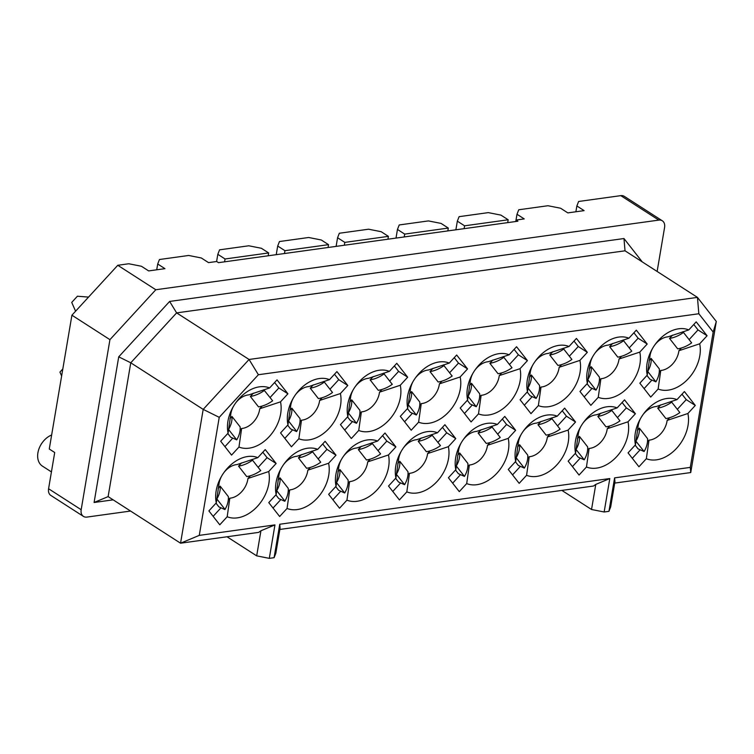 <?xml version="1.0" encoding="UTF-8"?>
<svg xmlns="http://www.w3.org/2000/svg" width="754" height="754" viewBox="0 0 754 754"><rect width="100%" height="100%" fill="white"/><g stroke="black" fill="none" stroke-linecap="round" stroke-linejoin="round"><path stroke-width="1.13" d="M608.94 511.335L610.693 506.839L614.944 481.749L614.604 477.876L608.94 511.335L604.152 511.994L609.807 478.545L595.783 484.407L591.532 509.497L604.152 511.994M614.717 483.088L690.739 472.56L690.287 467.395L614.604 477.876M690.739 472.56L716.3 321.458L713.18 332.062L690.287 467.395M716.3 321.458L697.45 297.387L698.835 313.749L713.18 332.062M514.124 349.366L518.384 354.795L527.432 360.619L516.556 346.727L509.148 354.785L488.385 361.703A18.237 12.875 -57.3 0 0 475.124 369.856M518.384 354.795L509.459 364.502M501.778 372.862L499.271 375.596L520.034 368.678L527.432 360.619M502.343 419.064L506.594 424.493L515.651 430.317L504.765 416.425L497.357 424.483L476.603 431.401A18.237 12.875 -57.3 0 0 463.333 439.554M506.594 424.493L497.678 434.2M489.996 442.56L487.48 445.294L508.243 438.376L515.651 430.317M532.767 365.04A18.237 12.875 -57.3 0 0 530.137 373.136L527.489 391.703L520.081 399.761L530.967 413.654L538.365 405.595A33.43 23.6 122.7 0 0 568.657 395.153A33.43 23.6 122.7 0 0 579.911 360.393L587.319 352.335L576.433 338.433L569.025 346.491A33.43 23.6 122.7 0 0 535.434 360.978A33.43 23.6 122.7 0 0 532.409 365.671A33.43 23.6 122.7 0 0 527.489 391.703M535.001 361.571A18.237 12.875 -57.3 0 1 548.271 353.409L569.025 346.491M574.011 341.072L578.261 346.51L587.319 352.335M578.261 346.51L569.345 356.218M561.664 364.568L559.148 367.302L579.911 360.393M559.148 367.302A18.237 12.875 -57.3 0 1 541.023 387.038L538.365 405.595M541.023 387.038L539.506 388.687M532.173 396.661L524.332 405.19M520.986 434.738A18.237 12.875 -57.3 0 0 518.347 442.834L515.698 461.401L508.29 469.459L519.176 483.352L526.584 475.293A33.43 23.6 122.7 0 0 556.876 464.85A33.43 23.6 122.7 0 0 568.12 430.082L575.528 422.023L564.642 408.131L557.244 416.189A33.43 23.6 122.7 0 0 523.644 430.666A33.43 23.6 122.7 0 0 520.618 435.369A33.43 23.6 122.7 0 0 515.698 461.401M523.21 431.269A18.237 12.875 -57.3 0 1 536.48 423.107L557.244 416.189M562.22 410.77L566.471 416.208L575.528 422.023M566.471 416.208L557.555 425.906M549.873 434.266L547.366 437L568.12 430.082M547.366 437A18.237 12.875 -57.3 0 1 529.233 456.726L526.584 475.293M529.233 456.726L527.715 458.375M520.392 466.358L512.55 474.888M592.653 356.746A18.237 12.875 -57.3 0 0 590.014 364.851L587.366 383.409L579.958 391.467L590.844 405.36L598.252 397.301A33.43 23.6 122.7 0 0 628.544 386.859A33.43 23.6 122.7 0 0 639.788 352.099L647.196 344.041L636.319 330.148L628.911 338.207A33.43 23.6 122.7 0 0 595.311 352.683A33.43 23.6 122.7 0 0 592.286 357.387A33.43 23.6 122.7 0 0 587.366 383.409M594.887 353.277A18.237 12.875 -57.3 0 1 608.148 345.115L628.911 338.207M633.888 332.787L638.138 338.216L647.196 344.041M638.138 338.216L629.222 347.924M621.541 356.284L619.034 359.017L639.788 352.099M619.034 359.017A18.237 12.875 -57.3 0 1 600.9 378.744L598.252 397.301M600.9 378.744L599.383 380.393M592.06 388.367L584.218 396.896M580.863 426.444A18.237 12.875 -57.3 0 0 578.233 434.549L575.575 453.107L568.177 461.165L579.053 475.058L586.461 466.999A33.43 23.6 122.7 0 0 616.753 456.556A33.43 23.6 122.7 0 0 628.007 421.797L635.405 413.739L624.529 399.846L617.121 407.905A33.43 23.6 122.7 0 0 583.521 422.381A33.43 23.6 122.7 0 0 580.495 427.075A33.43 23.6 122.7 0 0 575.575 453.107M583.096 422.975A18.237 12.875 -57.3 0 1 596.357 414.813L617.121 407.905M622.097 402.485L626.357 407.914L635.405 413.739M626.357 407.914L617.432 417.622M609.75 425.982L607.243 428.715L628.007 421.797M607.243 428.715A18.237 12.875 -57.3 0 1 589.11 448.442L586.461 466.999M589.11 448.442L587.592 450.091M580.269 458.064L572.427 466.594M652.53 348.452A18.237 12.875 -57.3 0 0 649.901 356.557L647.243 375.115L639.844 383.173L650.721 397.075L658.129 389.017A33.43 23.6 122.7 0 0 688.421 378.565A33.43 23.6 122.7 0 0 699.674 343.805L707.082 335.747L696.196 321.854L688.788 329.913A33.43 23.6 122.7 0 0 655.188 344.389A33.43 23.6 122.7 0 0 652.172 349.093A33.43 23.6 122.7 0 0 647.243 375.115M654.764 344.983A18.237 12.875 -57.3 0 1 668.035 336.831L688.788 329.913M693.774 324.493L698.025 329.922L707.082 335.747M698.025 329.922L689.099 339.63M681.428 347.99L678.911 350.723L699.674 343.805M678.911 350.723A18.237 12.875 -57.3 0 1 660.777 370.45L658.129 389.017M660.777 370.45L659.269 372.099M651.937 380.073L644.095 388.612M640.74 418.15A18.237 12.875 -57.3 0 0 638.11 426.255L635.462 444.813L628.054 452.871L638.94 466.773L646.338 458.715A33.43 23.6 122.7 0 0 676.63 448.262A33.43 23.6 122.7 0 0 687.884 413.503L695.292 405.445L684.406 391.552L676.998 399.611A33.43 23.6 122.7 0 0 643.407 414.087A33.43 23.6 122.7 0 0 640.382 418.79A33.43 23.6 122.7 0 0 635.462 444.813M642.974 414.681A18.237 12.875 -57.3 0 1 656.244 406.529L676.998 399.611M681.984 394.191L686.234 399.62L695.292 405.445M686.234 399.62L677.318 409.328M669.637 417.688L667.12 420.421L687.884 413.503M667.12 420.421A18.237 12.875 -57.3 0 1 648.996 440.147L646.338 458.715M648.996 440.147L647.479 441.797M640.146 449.77L632.304 458.309M561.853 490.411L591.532 509.497M595.783 484.407L593.492 486.028L279.857 529.449M575.886 211.77L576.867 205.965L578.62 201.478L620.778 195.644A9.114 6.437 -57.3 0 1 624.293 196.342L662.323 220.799A9.114 6.437 -57.3 0 1 664.576 227.472L657.13 271.459M642.276 261.911L623.973 238.537L625.019 250.809L697.45 297.387L249.065 359.469L258.386 374.729L219.235 417.33L199.273 535.378L274.956 524.897L269.301 558.356L256.68 555.858L227.001 536.773M620.778 195.644L658.808 220.102A9.114 6.437 -57.3 0 1 662.323 220.799M515.764 221.506L516.99 214.259L518.743 209.772L547.96 205.729L560.58 208.227L567.819 212.882L584.114 210.63L576.867 205.965M658.808 220.102L155.805 289.743L109.933 339.658L81.178 509.713L48.576 488.752L54.712 452.513L49.274 449.016L71.913 315.2L117.775 265.285L128.793 263.759L141.413 266.256L148.661 270.912L164.947 268.66L157.699 264.004L159.452 259.517L188.679 255.465L201.299 257.972L208.538 262.628L216.681 261.497L218.49 262.665L517.894 221.214L516.085 220.045L524.228 218.914L516.99 214.259M516.085 220.045L515.84 221.497M404.219 236.945L404.7 234.108L397.462 229.442L396.001 238.085M464.106 228.66L464.587 225.814L457.339 221.158L455.878 229.8M457.339 221.158L459.092 216.671L488.319 212.619L500.939 215.116L508.177 219.782L507.696 222.618M397.462 229.442L399.215 224.956L428.432 220.913L441.052 223.41L448.3 228.066L404.7 234.108M447.819 230.912L448.3 228.066M508.177 219.782L464.587 225.814M635.151 445.152L638.044 448.847L644.105 451.523L635.858 441.071M644.105 451.523A25.532 17.568 -38.1 0 0 647.507 438.555L639.345 428.131A25.532 17.568 141.9 0 1 635.942 441.099M679.854 412.57L671.691 402.146A25.532 17.568 141.9 0 1 657.733 408.121L665.895 418.545A25.532 17.568 -38.1 0 0 679.854 412.57M671.145 401.411L671.823 402.023M646.941 375.454L649.835 379.149L655.895 381.826L647.648 371.373M655.895 381.826A25.532 17.568 -38.1 0 0 659.288 368.857L651.126 358.433A25.532 17.568 141.9 0 1 647.733 371.402M691.644 342.872L683.482 332.448A25.532 17.568 141.9 0 1 669.524 338.423L677.686 348.848A25.532 17.568 -38.1 0 0 691.644 342.872M682.936 331.713L683.614 332.326M575.274 453.437L578.167 457.131L584.227 459.817L575.981 449.356M584.218 459.817A25.532 17.568 -38.1 0 0 587.62 446.839L579.458 436.425A25.532 17.568 141.9 0 1 576.065 449.393M619.967 420.864L611.814 410.44A25.532 17.568 141.9 0 1 597.847 416.415L606.009 426.83A25.532 17.568 -38.1 0 0 619.967 420.864M611.268 409.695L611.946 410.317M587.064 383.739L589.958 387.433L596.009 390.12L587.771 379.658M596.009 390.12A25.532 17.568 -38.1 0 0 599.411 377.151L591.249 366.727A25.532 17.568 141.9 0 1 587.847 379.696M631.758 351.166L623.596 340.742A25.532 17.568 141.9 0 1 609.637 346.717L617.799 357.132A25.532 17.568 -38.1 0 0 631.758 351.166M623.049 339.997L623.737 340.619M515.397 461.731L518.29 465.425L524.341 468.102L516.104 457.65M524.341 468.102A25.532 17.568 -38.1 0 0 527.743 455.133L519.581 444.709A25.532 17.568 141.9 0 1 516.179 457.687M560.09 429.149L551.928 418.724A25.532 17.568 141.9 0 1 537.97 424.7L546.132 435.124A25.532 17.568 -38.1 0 0 560.09 429.149M551.381 417.989L552.06 418.602M527.178 392.033L530.071 395.727L536.132 398.404L527.885 387.952M536.132 398.404A25.532 17.568 -38.1 0 0 539.534 385.435L531.372 375.011A25.532 17.568 141.9 0 1 527.97 387.99M571.881 359.451L563.719 349.036A25.532 17.568 141.9 0 1 549.76 355.002L557.922 365.426A25.532 17.568 -38.1 0 0 571.881 359.451M563.172 348.291L563.851 348.904M500.213 437.443L492.051 427.018A25.532 17.568 141.9 0 1 478.093 432.994L486.255 443.418A25.532 17.568 -38.1 0 0 500.213 437.443M491.504 426.283L492.183 426.896M511.994 367.745L503.832 357.321A25.532 17.568 141.9 0 1 489.874 363.296L498.036 373.72A25.532 17.568 -38.1 0 0 511.994 367.745M503.295 356.585L503.974 357.198M639.345 428.131L637.328 430.327M660.74 404.841L657.733 408.121M651.126 358.433L649.109 360.629M672.53 335.144L669.524 338.423M579.458 436.425L577.441 438.621M600.863 413.135L597.847 416.415M591.249 366.727L589.232 368.923M612.653 343.438L609.637 346.717M519.581 444.709L517.564 446.905M540.986 421.42L537.97 424.7M531.372 375.011L529.355 377.207M552.767 351.732L549.76 355.002M481.099 429.714L478.093 432.994M492.89 360.016L489.874 363.296M509.148 354.785A33.43 23.6 122.7 0 0 475.548 369.262A33.43 23.6 122.7 0 0 472.522 373.965A33.43 23.6 122.7 0 0 467.603 399.988L470.26 381.43A18.237 12.875 -57.3 0 1 472.89 373.324M499.271 375.596A18.237 12.875 -57.3 0 1 481.137 395.322L478.488 413.88A33.43 23.6 122.7 0 0 508.78 403.437A33.43 23.6 122.7 0 0 520.034 368.678M497.357 424.483A33.43 23.6 122.7 0 0 463.757 438.96A33.43 23.6 122.7 0 0 460.741 443.663A33.43 23.6 122.7 0 0 455.821 469.685L458.47 451.128A18.237 12.875 -57.3 0 1 461.099 443.022M487.48 445.294A18.237 12.875 -57.3 0 1 469.346 465.02L466.698 483.578A33.43 23.6 122.7 0 0 496.99 473.135A33.43 23.6 122.7 0 0 508.243 438.376M452.664 483.173L460.506 474.643M467.838 466.669L469.346 465.02M456.217 465.944L464.464 476.396L458.404 473.71L455.51 470.015M457.687 455.199L459.704 453.003L467.857 463.427A25.532 17.568 141.9 0 1 464.502 476.321M464.455 413.484L472.296 404.945M479.619 396.972L481.137 395.322M468.008 396.246L476.245 406.698L470.194 404.021L467.301 400.327M469.469 385.501L471.486 383.305L479.648 393.729A25.532 17.568 141.9 0 1 476.292 406.623M274.088 557.696L279.753 524.237L280.083 528.111L275.841 553.2L274.088 557.696L269.301 558.356M130.565 511.042L86.946 517.084A9.114 6.437 122.7 0 1 83.43 516.386A9.114 6.437 122.7 0 1 81.178 509.713M279.753 524.237L609.807 478.545M698.835 313.749L258.386 374.729M346.934 500.166L339.536 508.224L328.65 494.322L336.058 486.264A33.43 23.6 -57.3 0 1 340.978 460.242A33.43 23.6 -57.3 0 1 344.003 455.539A33.43 23.6 -57.3 0 1 377.594 441.062L385.002 433.003L395.888 446.896L388.48 454.954A33.43 23.6 -57.3 0 1 377.226 489.714A33.43 23.6 -57.3 0 1 346.934 500.166L349.592 481.599L348.075 483.248M358.725 430.468L351.317 438.526L340.44 424.634L347.848 416.576A33.43 23.6 -57.3 0 1 352.768 390.544A33.43 23.6 -57.3 0 1 355.784 385.841A33.43 23.6 -57.3 0 1 389.384 371.364L396.793 363.305L407.678 377.198L400.27 385.256A33.43 23.6 -57.3 0 1 389.017 420.025A33.43 23.6 -57.3 0 1 358.725 430.468L361.373 411.901L359.865 413.55M268.773 502.616L276.171 494.558A33.43 23.6 -57.3 0 1 281.091 468.536A33.43 23.6 -57.3 0 1 284.117 463.833A33.43 23.6 -57.3 0 1 317.717 449.356L325.125 441.297L336.001 455.19L328.603 463.248A33.43 23.6 -57.3 0 1 317.349 498.008A33.43 23.6 -57.3 0 1 287.057 508.45L279.649 516.509L268.773 502.616M280.554 432.919L287.962 424.86A33.43 23.6 -57.3 0 1 292.882 398.838A33.43 23.6 -57.3 0 1 295.907 394.135A33.43 23.6 -57.3 0 1 329.507 379.658L336.915 371.599L347.792 385.492L340.384 393.55A33.43 23.6 -57.3 0 1 329.14 428.31A33.43 23.6 -57.3 0 1 298.848 438.753L291.44 446.811L280.554 432.919M208.886 510.91L216.294 502.852A33.43 23.6 -57.3 0 1 221.214 476.82A33.43 23.6 -57.3 0 1 224.24 472.127A33.43 23.6 -57.3 0 1 257.84 457.64L265.238 449.582L276.124 463.484L268.716 471.542A33.43 23.6 -57.3 0 1 257.472 506.302A33.43 23.6 -57.3 0 1 227.18 516.744L219.772 524.803L208.886 510.91M220.677 441.213L228.085 433.154A33.43 23.6 -57.3 0 1 233.005 407.122A33.43 23.6 -57.3 0 1 236.03 402.429A33.43 23.6 -57.3 0 1 269.621 387.942L277.029 379.884L287.915 393.786L280.507 401.844A33.43 23.6 -57.3 0 1 269.253 436.604A33.43 23.6 -57.3 0 1 238.961 447.047L231.563 455.105L220.677 441.213M418.602 422.174L411.203 430.232L400.317 416.34L407.726 408.282A33.43 23.6 -57.3 0 1 412.645 382.25A33.43 23.6 -57.3 0 1 415.671 377.556A33.43 23.6 -57.3 0 1 449.271 363.079L456.67 355.021L467.555 368.913L460.147 376.972A33.43 23.6 -57.3 0 1 448.903 411.731A33.43 23.6 -57.3 0 1 418.602 422.174L421.26 403.616L419.742 405.266M406.821 491.872L399.413 499.93L388.527 486.038L395.935 477.979A33.43 23.6 -57.3 0 1 400.855 451.948A33.43 23.6 -57.3 0 1 403.88 447.254A33.43 23.6 -57.3 0 1 437.48 432.768L444.888 424.709L455.765 438.611L448.357 446.67A33.43 23.6 -57.3 0 1 437.113 481.429A33.43 23.6 -57.3 0 1 406.821 491.872L409.469 473.314L407.952 474.963M466.698 483.578L459.29 491.636L448.413 477.744L455.821 469.685M478.488 413.88L471.08 421.938L460.204 408.046L467.603 399.988M113.147 499.845L94.09 502.484L118.727 356.831L169.631 301.44L623.973 238.537M274.956 524.897L260.922 530.769L256.68 555.858M260.922 530.769L258.641 532.39L180.555 543.2L199.273 535.378M48.576 488.752A9.114 6.437 122.7 0 0 50.829 495.425L83.43 516.386M344.342 245.238L344.823 242.392L337.575 237.736L339.328 233.25L368.555 229.207L381.175 231.704L388.414 236.36L387.933 239.207M118.727 356.831L130.762 362.797L203.194 409.384L180.555 543.2L108.124 496.613L130.762 362.797L176.625 312.882L249.065 359.469L203.194 409.384L219.235 417.33M400.628 482.937L392.787 491.467M401.222 451.316A18.237 12.875 -57.3 0 0 398.593 459.412L395.935 477.979M403.456 447.848A18.237 12.875 -57.3 0 1 416.717 439.686L437.48 432.768M442.457 427.358L446.717 432.787L455.765 438.611M446.717 432.787L437.923 442.353M430.11 450.845L427.603 453.578L448.357 446.67M427.603 453.578A18.237 12.875 -57.3 0 1 409.469 473.314M412.41 413.239L404.578 421.769M413.013 381.618A18.237 12.875 -57.3 0 0 410.374 389.724L407.726 408.282M415.237 378.15A18.237 12.875 -57.3 0 1 428.508 369.988L449.271 363.079M454.247 357.66L458.498 363.089L467.555 368.913M458.498 363.089L449.582 372.796M441.901 381.147L439.394 383.88L460.147 376.972M439.394 383.88A18.237 12.875 -57.3 0 1 421.26 403.616M233.363 406.491A18.237 12.875 -57.3 0 0 230.733 414.587L228.085 433.154M235.597 403.022A18.237 12.875 -57.3 0 1 248.867 394.86L269.621 387.942M274.607 382.532L278.857 387.961L287.915 393.786M278.857 387.961L270.064 397.528M262.26 406.02L259.744 408.753L280.507 401.844M259.744 408.753A18.237 12.875 -57.3 0 1 241.619 428.489L238.961 447.047M241.619 428.489L240.102 430.138M232.769 438.112L224.928 446.641M221.582 476.189A18.237 12.875 -57.3 0 0 218.943 484.285L216.294 502.852M223.806 472.72A18.237 12.875 -57.3 0 1 237.076 464.558L257.84 457.64M262.816 452.23L267.067 457.659L276.124 463.484M267.067 457.659L258.151 467.367M250.469 475.717L247.962 478.451L268.716 471.542M247.962 478.451A18.237 12.875 -57.3 0 1 229.829 498.187L227.18 516.744M229.829 498.187L228.311 499.836M220.988 507.81L213.146 516.339M293.249 398.197A18.237 12.875 -57.3 0 0 290.61 406.302L287.962 424.86M295.483 394.728A18.237 12.875 -57.3 0 1 308.744 386.576L329.507 379.658M334.484 374.238L338.734 379.667L347.792 385.492M338.734 379.667L329.95 389.234M322.137 397.735L319.63 400.468L340.384 393.55M319.63 400.468A18.237 12.875 -57.3 0 1 301.496 420.195L298.848 438.753M301.496 420.195L299.979 421.844M292.656 429.818L284.814 438.347M281.459 467.895A18.237 12.875 -57.3 0 0 278.829 476L276.171 494.558M283.692 464.426A18.237 12.875 -57.3 0 1 296.953 456.264L317.717 449.356M322.693 443.936L326.953 449.365L336.001 455.19M326.953 449.365L318.16 458.932M310.356 467.433L307.839 470.166L328.603 463.248M307.839 470.166A18.237 12.875 -57.3 0 1 289.706 489.893L287.057 508.45M289.706 489.893L288.188 491.542M280.865 499.516L273.023 508.045M352.533 421.533L344.691 430.063M353.126 389.912A18.237 12.875 -57.3 0 0 350.497 398.008L347.848 416.576M355.36 386.444A18.237 12.875 -57.3 0 1 368.631 378.282L389.384 371.364M394.37 365.944L398.621 371.383L407.678 377.198M398.621 371.383L389.695 381.081M382.024 389.441L379.507 392.174L400.27 385.256M379.507 392.174A18.237 12.875 -57.3 0 1 361.373 411.901M340.742 491.222L332.9 499.761M341.336 459.61A18.237 12.875 -57.3 0 0 338.706 467.706L336.058 486.264M343.57 456.132A18.237 12.875 -57.3 0 1 356.84 447.98L377.594 441.062M382.58 435.642L386.83 441.081L395.888 446.896M386.83 441.081L378.037 450.647M370.233 459.139L367.716 461.872L388.48 454.954M367.716 461.872A18.237 12.875 -57.3 0 1 349.592 481.599M117.775 265.285L155.805 289.743M71.913 315.2L109.933 339.658M108.124 496.613L94.09 502.484M625.019 250.809L176.625 312.882L169.631 301.44M51.649 434.992A18.237 12.875 122.7 0 0 42.328 442.56A18.237 12.875 122.7 0 0 40.678 445.124A18.237 12.875 122.7 0 0 42.422 466.123L51.423 471.91M157.699 264.004L156.719 269.8M62.818 368.97L59.934 372.108L61.63 375.963M88.538 297.095L77.398 296.228L71.724 302.411L75.588 311.195M224.579 261.817L225.06 258.98L217.821 254.315L216.605 261.506M217.821 254.315L219.574 249.828L248.792 245.785L261.412 248.283L268.65 252.939L268.17 255.785M284.465 253.532L284.946 250.686L277.698 246.03L276.237 254.673M277.698 246.03L279.451 241.544L308.678 237.491L321.289 239.989L328.537 244.654L328.056 247.491M337.575 237.736L336.114 246.379M344.823 242.392L388.414 236.36M431.618 434.568L440.477 445.623A25.532 17.568 141.9 0 1 426.368 451.703L418.206 441.288L421.222 438.008M396.34 474.228L404.578 484.69L398.527 482.004L395.633 478.309M397.801 463.493L399.818 461.297L407.98 471.712A25.532 17.568 141.9 0 1 404.625 484.615M452.193 375.982A25.532 17.568 -38.1 0 1 438.159 382.005L429.997 371.59L433.013 368.31M408.131 404.53L416.368 414.992L410.317 412.306L407.414 408.611M409.592 393.795L411.609 391.599L419.771 402.014A25.532 17.568 141.9 0 1 416.415 414.917M228.481 429.403L236.728 439.865L230.667 437.179L227.774 433.484M229.951 418.659L231.968 416.472L240.13 426.887A25.532 17.568 -38.1 0 1 236.775 439.789M263.768 389.743L272.628 400.798A25.532 17.568 141.9 0 1 258.518 406.877L250.356 396.463L253.363 393.183M260.761 470.553A25.532 17.568 -38.1 0 1 246.728 476.575L238.566 466.151L241.582 462.881M218.16 488.356L220.177 486.17L228.339 496.584A25.532 17.568 -38.1 0 1 225.022 509.412L216.86 498.988M224.918 509.553L218.886 506.876L215.993 503.182M289.828 410.374L291.845 408.178L300.007 418.602A25.532 17.568 -38.1 0 1 296.699 431.42L288.537 420.996M296.586 431.561L290.554 428.885L287.66 425.19M324.343 382.08L332.505 392.504A25.532 17.568 141.9 0 1 318.395 398.593L310.233 388.169L313.249 384.889M278.038 480.072L280.054 477.876L288.216 488.3A25.532 17.568 -38.1 0 1 284.908 501.118L276.746 490.694M284.795 501.259L278.763 498.582L275.87 494.888M312.561 451.778L320.723 462.202A25.532 17.568 141.9 0 1 306.605 468.281L298.443 457.867L301.459 454.587M392.316 384.267A25.532 17.568 -38.1 0 1 378.282 390.299L370.12 379.875L373.126 376.595M348.244 412.824L356.491 423.277L350.431 420.6L347.537 416.905M349.705 402.08L351.722 399.884L359.884 410.308A25.532 17.568 141.9 0 1 356.529 423.201M371.741 442.862L380.6 453.908A25.532 17.568 141.9 0 1 366.491 459.997L358.329 449.572L361.336 446.293M344.691 492.975L338.64 490.298L335.747 486.603M337.924 471.778L339.941 469.582L348.103 480.006A25.532 17.568 141.9 0 1 344.748 492.899M42.328 442.56L41.724 443.38A6.079 4.288 122.7 0 0 41.178 444.238L40.678 445.124M328.537 244.654L284.946 250.686M268.65 252.939L225.06 258.98M456.302 465.972A25.532 17.568 -38.1 0 0 459.704 453.003M468.083 396.274A25.532 17.568 -38.1 0 0 471.486 383.305M396.416 474.266A25.532 17.568 -38.1 0 0 399.818 461.297M432.24 435.256A25.532 17.568 141.9 0 1 418.206 441.288M408.206 404.568A25.532 17.568 -38.1 0 0 411.609 391.599M452.117 376.029L443.955 365.615A25.532 17.568 141.9 0 1 429.997 371.59M444.087 365.492L443.409 364.87M264.39 390.431A25.532 17.568 141.9 0 1 250.356 396.463M228.566 429.441A25.532 17.568 -38.1 0 0 231.968 416.472M220.177 486.17A25.532 17.568 141.9 0 1 216.822 499.063M260.686 470.6L252.524 460.185A25.532 17.568 141.9 0 1 238.566 466.151M252.656 460.053L251.977 459.44M323.645 381.458L324.333 382.08M324.267 382.137A25.532 17.568 141.9 0 1 310.233 388.169M291.845 408.178A25.532 17.568 141.9 0 1 288.49 421.071M311.864 451.146L312.552 451.778M312.486 451.834A25.532 17.568 141.9 0 1 298.443 457.867M280.054 477.876A25.532 17.568 141.9 0 1 276.699 490.769M348.329 412.862A25.532 17.568 -38.1 0 0 351.722 399.884M392.24 384.323L384.078 373.899A25.532 17.568 141.9 0 1 370.12 379.875M384.21 373.777L383.532 373.164M344.701 492.975L336.454 482.522M336.538 482.56A25.532 17.568 -38.1 0 0 339.941 469.582M372.363 443.55A25.532 17.568 141.9 0 1 358.329 449.572"/></g></svg>
